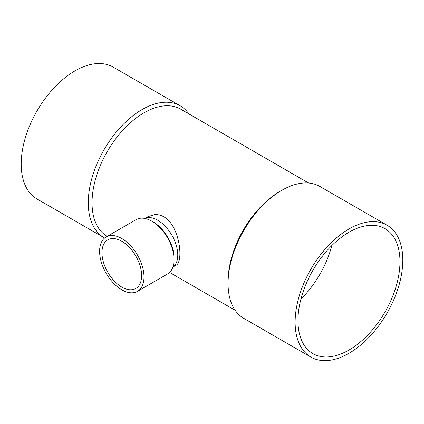 <?xml version="1.0" encoding="UTF-8"?>
<svg xmlns="http://www.w3.org/2000/svg" width="424" height="424" viewBox="0 0 424 424"><rect width="100%" height="100%" fill="white"/><g stroke="black" fill="none" stroke-linecap="round" stroke-linejoin="round"><path stroke-width="0.64" d="M143.99 276.967A31.392 18.126 60 0 1 137.493 291.341A31.392 18.126 60 0 1 106.101 273.215A31.392 18.126 60 0 1 106.101 236.968A31.392 18.126 60 0 1 130.29 245.379A31.392 18.126 60 0 1 143.99 276.967M141.632 275.605A28.053 16.197 60 0 1 135.823 288.447A28.053 16.197 60 0 1 107.77 272.25A28.053 16.197 60 0 1 107.77 239.862A28.053 16.197 60 0 1 129.384 247.378A28.053 16.197 60 0 1 141.632 275.605M106.101 236.968L136.136 219.627A31.392 18.126 60 0 1 151.834 221.18L151.834 221.18A31.392 18.126 60 0 1 174.031 259.626A31.392 18.126 60 0 1 167.528 273.999L137.493 291.341M153.249 222.001L151.834 221.18L153.249 222.001A29.389 16.965 60 0 1 174.031 257.993L174.031 259.626M107.14 236.369A73.469 42.416 -60 0 1 96.031 177.455A73.469 42.416 -60 0 1 143.99 112.821A73.469 42.416 -60 0 1 180.725 109.185L308.635 183.03M387.033 225.208L319.966 186.491A76.14 43.958 120 0 0 281.896 190.259L280.01 191.351A73.469 42.416 120 0 0 228.059 281.329L228.059 283.513A76.14 43.958 120 0 0 243.827 318.371L310.893 357.088A76.14 43.958 120 0 0 387.033 313.129A76.14 43.958 120 0 0 387.033 225.208A76.14 43.958 120 0 0 328.356 245.607A76.14 43.958 120 0 0 295.12 322.229A76.14 43.958 120 0 0 310.893 357.088M145.835 217.883L147.955 216.659L154.437 214.645C157.691 214.385 160.871 215.132 163.987 216.892C180.131 226.162 183.698 262.233 176.002 265.249L173.882 266.473M144.43 218.376A28.387 16.388 60 0 1 157.686 220.252A28.387 16.388 60 0 1 177.762 255.02A28.387 16.388 60 0 1 172.759 267.438M348.963 232.251A72.133 41.647 120 0 0 297.955 320.597A72.133 41.647 120 0 0 312.896 353.616A72.133 41.647 120 0 0 385.029 311.969A72.133 41.647 120 0 0 385.029 228.679A72.133 41.647 120 0 0 348.963 232.251M280.01 191.351L281.896 190.259A76.14 43.958 120 0 0 228.059 283.513M300.918 299.106A72.133 41.647 120 0 0 331.828 245.565M188.834 113.865A76.14 43.958 120 0 0 180.173 105.777A76.14 43.958 120 0 0 142.104 109.551A76.14 43.958 120 0 0 88.261 202.804A76.14 43.958 120 0 0 104.034 237.657A76.14 43.958 120 0 0 104.627 237.991M180.173 105.777L113.107 67.061A76.14 43.958 120 0 0 54.436 87.461A76.14 43.958 120 0 0 21.2 164.083A76.14 43.958 120 0 0 36.968 198.941L104.034 237.657M235.166 310.283L169.6 272.431"/></g></svg>
